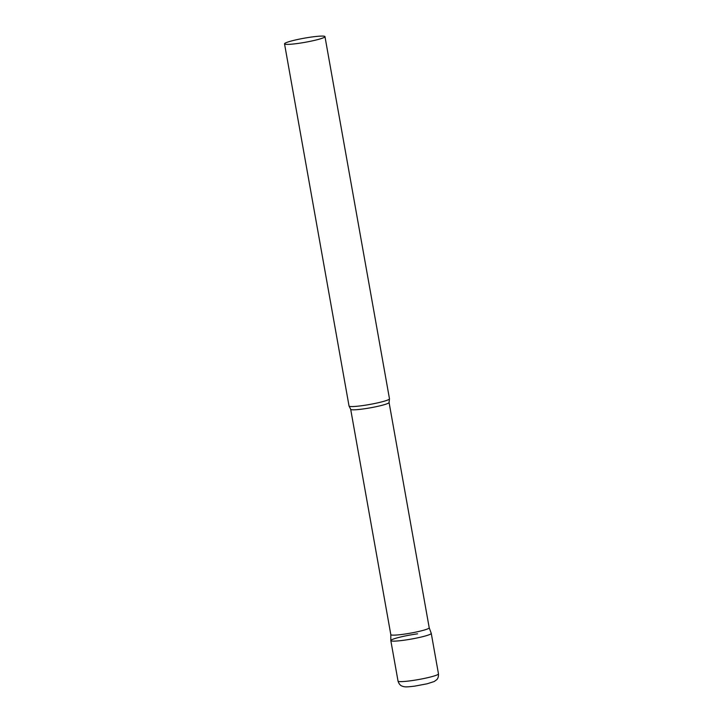 <?xml version="1.0" encoding="UTF-8"?>
<svg xmlns="http://www.w3.org/2000/svg" width="723" height="723" viewBox="0 0 723 723"><rect width="100%" height="100%" fill="white"/><g stroke="black" fill="none" stroke-linecap="round" stroke-linejoin="round"><path stroke-width="1.08" d="M390.818 640.587L398.03 681.066A20.542 2.097 169.9 0 0 411.721 680.632A20.542 2.097 169.9 0 0 438.472 673.863L431.26 633.384A20.542 2.097 169.9 0 1 404.509 640.153A20.542 2.097 169.9 0 1 390.818 640.587A20.542 2.097 169.9 0 1 417.578 633.818M428.179 628.658A19.494 1.988 -10.1 0 0 429.209 627.781A19.494 1.988 -10.1 0 0 429.2 627.745L431.251 633.339A20.542 2.097 -10.1 0 1 430.185 634.297A20.542 2.097 -10.1 0 1 407.736 639.665A20.542 2.097 -10.1 0 1 390.818 640.542L390.818 634.604A19.494 1.988 -10.1 0 0 407.04 633.728A19.494 1.988 -10.1 0 0 428.179 628.658M284.528 43.841L349.037 406.01A20.542 2.097 -10.1 0 0 349.11 406.136A20.542 2.097 -10.1 0 0 366.787 404.961A20.542 2.097 -10.1 0 0 388.396 399.72A20.542 2.097 -10.1 0 0 389.462 398.951A20.542 2.097 -10.1 0 0 389.48 398.807L324.97 36.638A20.542 2.097 -10.1 0 0 307.871 37.578A20.542 2.097 -10.1 0 0 285.603 42.919A20.542 2.097 -10.1 0 0 284.528 43.841A20.542 2.097 -10.1 0 0 301.618 42.892A20.542 2.097 -10.1 0 0 323.886 37.551A20.542 2.097 -10.1 0 0 324.97 36.638M390.818 634.586A19.494 1.988 -10.1 0 0 390.818 634.622L350.682 409.299A19.494 1.988 -10.1 0 0 366.904 408.405A19.494 1.988 -10.1 0 0 388.043 403.335A19.494 1.988 -10.1 0 0 389.073 402.467L389.462 398.951M398.03 681.066C399.331 685.476 402.142 686.109 401.744 685.973L403.307 686.543C405.016 686.751 404.717 687.374 414.722 686.127L427.049 683.813L434.125 681.563L436.683 679.747C436.358 680.018 438.771 678.445 438.472 673.863M429.209 627.781L389.073 402.467M350.682 409.299L349.11 406.136"/></g></svg>
